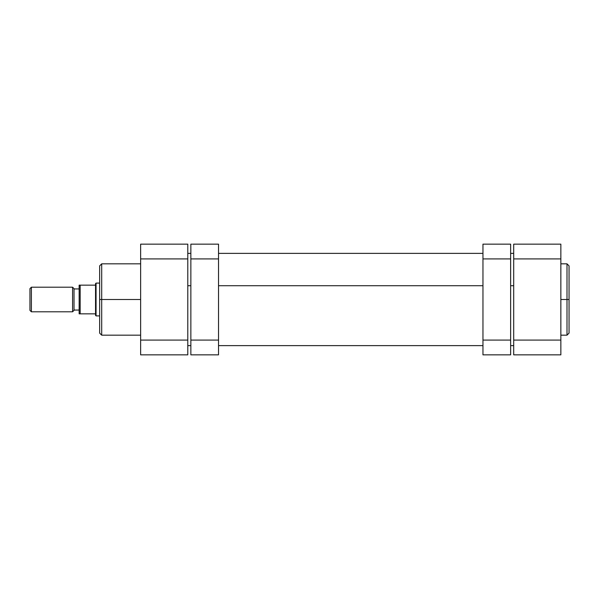 <?xml version="1.0" encoding="UTF-8"?>
<svg xmlns="http://www.w3.org/2000/svg" width="599" height="599" viewBox="0 0 599 599"><rect width="100%" height="100%" fill="white"/><g stroke="black" fill="none" stroke-linecap="round" stroke-linejoin="round"><path stroke-width="0.9" d="M569.05 332.954L569.05 299.5L569.05 333.119L569.05 299.5L566.998 299.5L566.998 335.163L566.998 299.5L560.851 299.5L566.998 299.5L566.998 263.837L560.851 263.837M569.05 333.119L566.998 335.163L566.998 299.5L569.05 299.5L569.05 265.881L566.998 263.837M513.702 340.09L513.702 354.848L560.851 354.848L560.851 244.152L513.702 244.152L513.702 340.09L513.702 258.91L560.851 258.91L560.851 340.09L513.702 340.09L513.702 354.848L560.851 354.848L560.851 340.09L513.702 340.09M513.702 244.152L560.851 244.152L560.851 258.91L513.702 258.91L513.702 244.152M569.05 299.5L569.05 265.881L569.05 299.5M566.998 299.5L566.998 263.837L566.998 299.5M513.702 285.716L510.633 285.716L513.702 285.716M482.959 285.716L218.53 285.716L482.959 285.716M190.856 285.716L187.787 285.716L190.856 285.716M140.638 263.837L101.695 263.837L101.695 299.5L140.638 299.5L101.695 299.5L101.695 335.163L101.695 299.5L99.644 299.5L99.644 332.954M99.644 266.046L99.644 299.5L101.695 299.5L101.695 335.163L99.644 333.119M187.787 354.848L187.787 244.152L140.638 244.152L140.638 354.848L187.787 354.848L187.787 258.91L140.638 258.91L140.638 340.09L187.787 340.09L140.638 340.09L140.638 354.848L187.787 354.848M140.638 244.152L187.787 244.152L187.787 258.91L140.638 258.91L140.638 244.152M99.644 299.5L99.644 265.881L99.644 299.5M101.695 299.5L101.695 263.837L101.695 299.5M31.388 311.802L29.95 310.364L31.388 311.802L72.584 311.802L31.388 311.802L31.388 287.198L72.584 287.198L74.021 288.636L72.584 287.198L31.388 287.198L31.388 311.802M29.95 288.636L31.388 287.198L29.95 288.636L29.95 310.364L29.95 288.636M74.021 310.364L72.584 311.802L72.584 287.198L72.584 311.802L74.021 310.364L74.021 288.636L74.021 310.364M96.057 283.102L99.644 283.102L96.057 283.102L95.54 283.612L96.057 283.102L96.057 315.898L95.54 315.388L95.54 313.846L95.54 315.388L96.057 315.898L96.057 283.102M99.644 315.898L96.057 315.898L99.644 315.898M74.021 288.943L79.143 288.943L74.021 288.943M79.143 310.057L74.021 310.057L79.143 310.057M79.173 285.154L79.143 313.846L95.54 313.846L95.54 285.154L79.285 285.154M79.794 285.154L95.54 285.154L95.54 283.612L95.54 313.846L79.173 313.846L80.169 313.846L80.169 285.154L80.169 313.846M79.143 285.154L79.173 313.846M190.856 340.09L190.856 354.848L218.53 354.848L218.53 340.09L218.53 354.848L190.856 354.848L190.856 258.91L190.856 340.09L218.53 340.09L190.856 340.09M190.856 244.152L190.856 258.91L218.53 258.91L218.53 340.09L218.53 244.152L218.53 258.91L190.856 258.91L190.856 244.152L218.53 244.152L190.856 244.152M510.633 354.848L510.633 244.152L482.959 244.152L482.959 258.91L482.959 244.152L510.633 244.152L510.633 340.09L482.959 340.09L482.959 258.91L510.633 258.91L482.959 258.91L482.959 354.848L482.959 340.09L510.633 340.09L510.633 354.848L482.959 354.848L510.633 354.848M566.998 335.163L560.851 335.163M187.787 345.623L190.856 345.623M218.53 345.623L482.959 345.623M510.633 345.623L513.702 345.623M187.787 253.377L190.856 253.377M218.53 253.377L482.959 253.377M510.633 253.377L513.702 253.377M101.695 335.163L140.638 335.163M101.695 263.837L99.644 265.881"/></g></svg>
